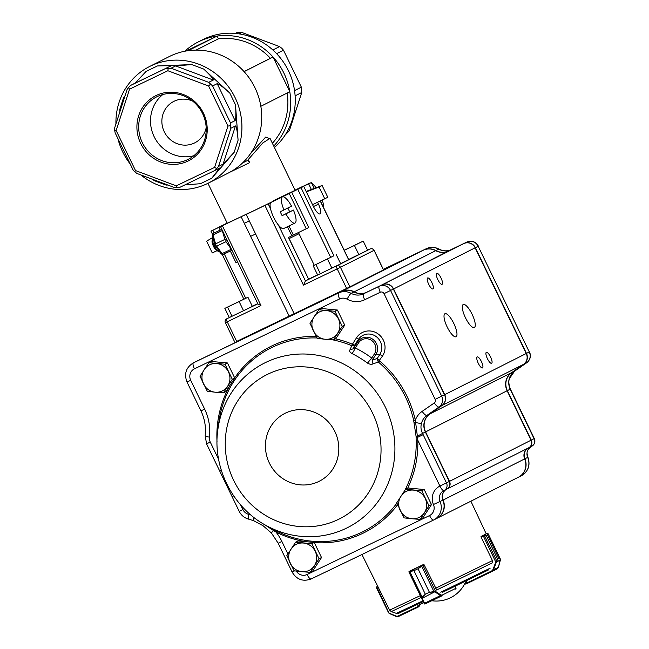 <?xml version="1.0" encoding="UTF-8"?>
<svg xmlns="http://www.w3.org/2000/svg" width="649" height="649" viewBox="0 0 649 649"><rect width="100%" height="100%" fill="white"/><g stroke="black" fill="none" stroke-linecap="round" stroke-linejoin="round"><path stroke-width="0.97" d="M348.659 259.478L367.65 250.263L363.229 241.12L344.197 250.246M358.832 254.578L354.419 245.436L363.229 241.12M344.238 250.336L354.419 245.436M383.445 269.96L374.084 250.303L383.559 269.903L349.916 286.874L294.175 313.735L246.182 214.454L303.716 186.401L313.499 206.65A9.435 2.774 64.3 0 0 320.071 213.902A9.435 2.774 64.3 0 0 318.456 204.151L317.548 202.269M308.746 279.119L317.572 274.827M273.578 200.622L311.447 182.499L314.294 188.397M314.286 265.295L298.459 232.553M339.581 264.411L305.444 280.912L308.681 279.281L288.472 237.477L293.364 235.027L288.983 225.966M270.511 208.654L268.183 203.843L303.716 186.401M291.726 192.258L308.778 227.523L293.364 235.027M268.183 203.843L246.182 214.454M295.108 190.262L311.447 182.499M295.108 190.254L301.826 186.863L295.035 190.116M340.62 263.656L348.708 259.576L320.355 200.922M308.681 279.281L288.586 237.42M311.366 189.484L308.664 183.902M278.486 225.154L305.444 280.912L303.448 285.114L264.922 205.425M272.393 143.283A62.393 59.635 -116.8 0 0 287.183 93.002M273.748 146.074A65.298 62.409 -116.8 0 0 289.795 91.687A65.298 62.409 -116.8 0 0 273.042 57.023A65.298 62.409 -116.8 0 0 217.107 36.068L218.437 38.81L196.03 50.119M250.303 153.918L265.668 137.077L270.26 138.862M208.337 183.123L228.148 173.129A65.298 62.409 -116.8 0 0 242.466 163.029A65.298 62.409 -116.8 0 0 260.841 106.298A65.298 62.409 -116.8 0 0 244.089 71.633A65.298 62.409 -116.8 0 0 188.153 50.679A65.298 62.409 -116.8 0 0 169.316 56.544L149.513 66.539A65.298 62.409 63.2 0 1 234.638 96.717A65.298 62.409 63.2 0 1 208.337 183.123A65.298 62.409 63.2 0 1 189.5 188.981A65.298 62.409 63.2 0 1 140.825 174.914M130.222 164.043A65.298 62.409 63.2 0 1 122.693 151.898A65.298 62.409 63.2 0 1 117.858 138.464M115.936 123.959A65.298 62.409 63.2 0 1 149.513 66.539M244.048 71.593L270.422 58.288A62.393 59.635 -116.8 0 0 218.437 38.81M270.422 58.288L273.042 57.023L289.795 91.687L260.841 106.298M191.739 64.575L203.697 69.062L229.819 93.083C222.996 86.942 218.794 83.802 217.196 83.648L212.621 85.952L208.702 82.342L171.044 68.234L175.619 65.93L191.739 64.575L157.391 65.955C166.144 65.646 170.5 65.703 170.46 66.133L130.514 85.473L128.559 87.558L129.549 89.173L116.155 130.53L135.511 170.573L176.285 185.841L214.584 167.401L227.977 126.052L208.621 86.009L167.856 70.733L129.549 89.173M238.086 140.192L234.151 152.328L211.696 178.297L219.727 168.026L215.143 170.338L218.518 166.436L230.89 128.242L235.465 125.938C236.455 126.385 237.323 131.13 238.086 140.192L235.498 104.838C236.074 113.989 235.928 119.254 235.076 120.625L230.5 122.937L212.621 85.952M186.101 51.003L217.107 36.068A65.298 62.409 -116.8 0 0 198.27 41.934A65.298 62.409 -116.8 0 0 184.803 51.239M198.27 41.934L202.845 39.621A65.298 62.409 63.2 0 1 288.489 70.846A65.298 62.409 63.2 0 1 275.987 146.106A65.298 62.409 63.2 0 1 274.446 147.526M244.089 71.633L273.042 57.023M188.153 50.679L217.107 36.068M242.466 163.029L247.553 160.457L249.687 162.631L248.218 159.589L262.853 142.894L270.025 138.367L295.173 190.392M324.751 198.797L327.802 197.264L322.115 185.5L319.073 187.042L324.751 198.797L312.55 204.678M306.214 191.569L307.585 190.879L306.198 191.544M212.815 237.445L206.609 241.185L212.288 252.94L216.936 250.709M306.344 191.836L319.073 187.042M322.115 185.5L307.585 190.879M203.697 69.062C210.333 75.292 213.529 78.951 213.27 80.038L208.702 82.342M210.39 84.289L208.621 86.009M171.044 68.234L168.196 68.478L167.856 70.733M187.926 161.098A36.441 34.835 63.2 0 1 136.955 124.973A36.441 34.835 63.2 0 1 191.317 98.802A36.441 34.835 63.2 0 1 187.926 161.098M230.89 128.242L230.427 125.728L227.977 126.052M230.427 125.728L230.5 122.937M168.196 68.478L165.884 68.445M157.391 65.955L146.147 71.366L135.081 83.169L130.514 85.473M216.563 168.521L214.584 167.401M218.518 166.436L223.086 164.132L234.151 152.328M128.559 87.558L127.139 89.375L114.768 127.569L114.695 130.36L116.155 130.53M215.143 170.338L179.773 187.366L176.926 187.61L176.285 185.841M114.695 130.36L115.157 132.875L133.037 169.86L134.724 171.798L135.511 170.573M134.724 171.798L136.955 173.47L174.613 187.577L176.926 187.61M287.077 131.844L289.373 130.684L285.171 135M289.373 130.684L301.753 92.491L295.117 95.841M294.557 90.609L301.363 87.177L301.753 92.491M272.856 49.973L279.557 46.59L281.788 48.261L283.483 50.2L276.628 53.656M301.363 87.177L283.483 50.2M279.557 46.59L241.907 32.482L239.124 33.886M235.279 33.432L236.747 32.685L241.907 32.482M236.747 32.685L235.222 33.424M119.911 111.693L119.765 109.47L123.691 97.334L125.087 95.711M167.791 185.022L166.112 185.087L154.146 180.6L152.856 179.424M211.696 178.297L200.46 183.708L184.884 184.908M206.179 127.707A23.218 22.188 63.2 0 1 194.716 142.869A23.218 22.188 63.2 0 1 194.359 143.04A23.218 22.188 63.2 0 1 164.359 131.95A23.218 22.188 63.2 0 1 173.802 101.414A23.218 22.188 63.2 0 1 174.151 101.236A23.218 22.188 63.2 0 1 192.802 101.195M162.899 94.494A34.997 33.448 -116.8 0 0 154.397 137.207A34.997 33.448 -116.8 0 0 193.808 155.744M187.675 159.605A34.997 33.448 63.2 0 1 142.447 142.885A34.997 33.448 63.2 0 1 156.685 96.855A34.997 33.448 63.2 0 1 157.22 96.596A34.997 33.448 63.2 0 1 202.447 113.307A34.997 33.448 63.2 0 1 188.21 159.338A34.997 33.448 63.2 0 1 187.675 159.605M248.875 213.091L227.272 223.207M227.158 223.061L218.745 227.312M227.191 223.126L218.697 227.215M207.948 183.318L227.239 223.232L210.966 231.125L212.556 234.419M226.931 223.556L210.966 231.125M226.923 223.54L248.835 212.994M257.742 303.627L252.283 306.255M283.394 291.433L263.186 249.63M294.127 313.637L289.178 316.136L241.185 216.855M289.178 316.136L237.112 341.204M237.542 261.831L235.928 262.602L230.33 251.017M220.587 226.761L257.904 303.951L260.963 305.565L222.437 225.884M289.146 238.564L299.027 233.729M224.854 308.364L229.275 317.507L232.001 316.266L243.537 310.709L239.116 301.566L247.934 297.25L224.854 308.364L239.116 301.566M232.001 316.266L227.58 307.123M243.537 310.709L252.356 306.393L247.934 297.25M379.543 360.893A104.156 99.548 63.2 0 1 415.295 420.114L413.681 420.52A102.745 98.202 -116.8 0 0 405.552 397.156A102.745 98.202 -116.8 0 0 378.416 362.101L372.948 363.805C371.763 364.706 369.954 364.462 367.504 363.091L371.747 358.037L372.307 360.033A2237.054 827.937 -50.9 0 1 377.174 358.556L379.438 360.787A1.468 1.403 -116.8 0 0 379.543 360.893L378.416 362.101A2.912 2.62 69.8 0 1 378.213 361.891L377.174 358.556L379.689 354.687A13.24 12.647 -116.8 0 0 375.941 336.409A13.24 12.647 -116.8 0 0 358.272 339.589L354.654 345.163A2820.221 260.436 121.6 0 1 353.267 348.805L355.295 347.945A104.651 100.019 63.2 0 1 371.747 358.037L374.4 353.948A9.759 9.321 -116.8 0 0 371.642 340.474A9.759 9.321 -116.8 0 0 358.621 342.818L355.295 347.945A5.8 1.055 116.3 0 1 351.936 353.543C349.738 352.099 349.097 350.833 349.998 349.762L352.407 344.238L354.654 345.163L351.588 345.641A102.745 98.202 -116.8 0 0 332.856 339.873M266.268 525.576C232.65 507.696 212.272 467.296 217.853 429.63A92.174 88.102 63.2 0 1 291.304 354.76A92.174 88.102 63.2 0 1 385.352 407.142A92.174 88.102 63.2 0 1 369.03 512.11A92.174 88.102 63.2 0 1 266.268 525.576L276.32 531.012L276.052 532.115L273.578 530.59A5.8 0.446 138.8 0 0 271.42 533.016L263.129 525.779L253.654 520.685L248.892 519.224A5.8 1.322 103.7 0 1 248.737 514.357A49.332 47.15 63.2 0 1 250.765 514.892M404.895 490.255A102.745 98.202 -116.8 0 0 416.163 440.428L416.098 437.467L417.518 437.394L417.372 436.185L416.066 436.274L416.098 437.467M416.066 436.274L413.681 420.52M447.145 326.934A12.769 3.756 64.3 0 0 456.036 336.742A12.769 3.756 64.3 0 0 453.878 323.616A12.769 3.756 64.3 0 0 444.954 313.735A12.769 3.756 64.3 0 0 447.145 326.934M465.43 317.702A12.769 3.756 64.3 0 0 474.322 327.518A12.769 3.756 64.3 0 0 472.164 314.384A12.769 3.756 64.3 0 0 463.24 304.511A12.769 3.756 64.3 0 0 465.43 317.702M428.689 284.246A6.092 1.793 64.3 0 0 432.932 288.927A6.092 1.793 64.3 0 0 431.901 282.664A6.092 1.793 64.3 0 0 427.642 277.95A6.092 1.793 64.3 0 0 428.689 284.246M437.832 279.63A6.092 1.793 64.3 0 0 442.074 284.319A6.092 1.793 64.3 0 0 441.044 278.048A6.092 1.793 64.3 0 0 436.785 273.334A6.092 1.793 64.3 0 0 437.832 279.63M478.248 363.237A6.092 1.793 64.3 0 0 482.491 367.918A6.092 1.793 64.3 0 0 481.461 361.655A6.092 1.793 64.3 0 0 477.202 356.942A6.092 1.793 64.3 0 0 478.248 363.237M487.391 358.621A6.092 1.793 64.3 0 0 491.634 363.31A6.092 1.793 64.3 0 0 490.603 357.039A6.092 1.793 64.3 0 0 486.344 352.326A6.092 1.793 64.3 0 0 487.391 358.621M383.316 270.025L398.794 262.504L383.527 269.846M346.242 288.667L350.046 286.817M447.015 489.005A8.705 8.323 -116.8 0 0 447.007 489.005L447.039 488.997A5.8 5.549 -116.8 0 0 449.514 481.363L425.598 431.893A14.513 13.864 -116.8 0 1 429.971 413.867L511.493 372.729A14.513 13.864 -116.8 0 0 507.12 390.755L531.036 440.225A5.8 5.549 -116.8 0 1 528.562 447.859M528.221 448.037A8.705 8.323 -116.8 0 0 524.652 458.924A14.513 13.864 -116.8 0 1 518.389 477.234L436.866 518.364A14.513 13.864 -116.8 0 0 443.121 500.055L524.879 458.802A8.705 8.323 63.2 0 1 528.448 447.915M423.189 250.271L383.34 269.457L423.416 250.157A14.513 13.864 -116.8 0 1 435.941 250.571A14.513 13.864 63.2 0 0 448.459 250.985L464.084 243.472A8.705 8.323 -116.8 0 1 475.368 247.691L475.141 247.804A8.705 8.323 -116.8 0 0 463.857 243.578L448.232 251.098A14.513 13.864 -116.8 0 1 435.714 250.684A14.513 13.864 -116.8 0 0 423.189 250.271L341.666 291.409L196.46 361.315A14.513 13.864 -116.8 0 0 196.241 361.42A14.513 13.864 -116.8 0 0 196.128 361.477M511.493 372.729L523.613 364.316A8.705 8.323 -116.8 0 0 526.234 353.502L475.141 247.804L393.61 288.943A8.705 8.323 -116.8 0 0 382.326 284.716L448.232 251.098M429.971 413.867L442.091 405.455A8.705 8.323 -116.8 0 0 444.711 394.641L393.61 288.943M341.666 291.409A14.513 13.864 -116.8 0 1 354.184 291.823A14.513 13.864 -116.8 0 0 366.709 292.237M446.69 489.168A8.705 8.323 -116.8 0 0 443.121 500.055M528.765 447.753L528.789 447.745A5.8 5.549 -116.8 0 0 531.263 440.111L507.348 390.641A14.513 13.864 63.2 0 1 511.72 372.615L523.84 364.203A8.705 8.323 -116.8 0 0 526.469 353.389L475.368 247.691L478.183 246.271L529.284 351.969L444.711 394.641M510.422 389.157L510.171 389.213C508.678 385.814 508.345 382.375 509.157 378.902A5.8 1.168 15.1 0 0 509.36 378.692L509.36 378.692C508.443 381.417 508.792 384.906 510.422 389.157L534.305 438.57L449.514 481.363M518.502 477.169A14.513 13.864 -116.8 0 0 518.616 477.112A14.513 13.864 -116.8 0 0 524.879 458.802L527.694 457.383A14.513 13.864 63.2 0 1 521.431 475.693L518.616 477.112M425.598 431.893L510.171 389.213L510.982 390.325M446.812 489.111A5.8 5.549 -116.8 0 0 449.278 481.477L425.371 432.007A14.513 13.864 63.2 0 1 429.735 413.981L441.855 405.576A8.705 8.323 -116.8 0 0 444.484 394.754L393.383 289.056A8.705 8.323 -116.8 0 0 382.099 284.83L366.482 292.35A14.513 13.864 63.2 0 1 353.956 291.936A14.513 13.864 -116.8 0 0 341.431 291.523L196.233 361.428A14.513 13.864 -116.8 0 0 196.014 361.534L193.199 362.961A14.513 13.864 63.2 0 1 193.418 362.848L196.46 361.315M421.542 423.107A5.8 1.168 -164.9 0 1 415.62 422.458L415.295 420.114A20.314 19.413 63.2 0 1 422.15 411.369L434.27 402.956A2.904 2.774 -116.8 0 0 435.146 399.354L384.046 293.656A2.904 2.774 -116.8 0 0 380.29 292.245L364.665 299.765A20.314 19.413 63.2 0 1 347.134 299.189A8.705 8.323 -116.8 0 0 339.622 298.938L194.424 368.843A5.8 1.704 -115.7 0 1 193.418 362.848L338.616 292.942A14.513 13.864 63.2 0 1 351.141 293.356A14.513 13.864 -116.8 0 0 363.667 293.77L379.284 286.25A8.705 8.323 63.2 0 1 390.568 290.476L441.669 396.174A8.705 8.323 63.2 0 1 439.04 406.996L426.92 415.401A14.513 13.864 -116.8 0 0 421.542 423.107C420.536 426.677 420.868 430.117 422.548 433.435L417.372 436.185L415.62 422.458L414.249 422.905M425.371 432.007L422.548 433.435L446.463 482.897A5.8 5.549 63.2 0 1 443.997 490.53L443.973 490.547A8.705 8.323 -116.8 0 0 440.079 501.596A14.513 13.864 63.2 0 1 433.824 519.906L436.639 518.486A14.513 13.864 -116.8 0 0 442.894 500.176A8.705 8.323 63.2 0 1 446.463 489.289M221.204 469.884L219.532 470.671L206.56 443.843L210.268 442.091L218.624 459.378M233.697 495.901L232.091 496.655L219.54 470.663M253.767 517.342A5.8 1.184 110.4 0 0 253.654 520.685M423.14 434.652L417.518 437.394L417.81 440.29A104.156 99.548 63.2 0 1 407.71 488.17M273.716 529.665L273.578 530.59L264.289 524.457M416.163 440.428L417.81 440.29L439.917 486.085A14.513 13.864 63.2 0 0 433.443 504.508A8.705 8.323 -116.8 0 1 429.549 515.557A5.8 1.704 64.3 0 0 433.589 520.019L311.139 578.965A5.8 1.704 64.3 0 1 311.131 578.973A5.8 1.704 64.3 0 1 307.091 574.511L429.549 515.557M349.998 349.762L353.267 348.805L357.769 341.869L358.272 339.589A2.904 0.746 -147 0 0 356.577 337.691A16.055 15.341 63.2 0 1 378.002 333.837A16.055 15.341 63.2 0 1 382.545 356.001A2.904 0.746 33 0 0 379.689 354.687L375.828 354.605L372.307 360.033L372.948 363.805M352.407 344.238L356.577 337.691M382.545 356.001L378.213 361.891M318.829 309.743L309.979 323.299L317.272 338.389L325.133 339.257L333.416 339.914L342.266 326.35L334.973 311.269L318.829 309.743L321.279 308.502L337.423 310.035L334.973 311.269M337.423 310.035L344.716 325.117L342.266 326.35M344.716 325.117L335.866 338.673L333.416 339.914M314.189 316.631A14.513 13.864 -116.8 0 0 313.41 330.949A14.513 13.864 -116.8 0 0 325.133 339.257A14.513 13.864 -116.8 0 0 337.626 333.237A14.513 13.864 -116.8 0 0 338.405 318.919A14.513 13.864 -116.8 0 0 326.69 310.611A14.513 13.864 -116.8 0 0 314.189 316.631M208.864 362.686L200.014 376.242L207.307 391.323L215.168 392.199L223.451 392.848L232.301 379.292L225.008 364.211L208.864 362.686L211.323 361.444L227.458 362.969L225.008 364.211M227.458 362.969L234.751 378.059L232.301 379.292M234.751 378.059L225.901 391.615L223.451 392.848M204.224 369.573A14.513 13.864 -116.8 0 0 203.445 383.892A14.513 13.864 -116.8 0 0 215.168 392.199A14.513 13.864 -116.8 0 0 227.661 386.179A14.513 13.864 -116.8 0 0 228.44 371.861A14.513 13.864 -116.8 0 0 216.725 363.554A14.513 13.864 -116.8 0 0 204.224 369.573M295.636 542.175L286.785 555.731L294.078 570.812L301.939 571.688L310.222 572.345L319.073 558.781L311.78 543.7L295.636 542.175L298.086 540.933L314.23 542.459L311.78 543.7M314.23 542.459L321.523 557.548L319.073 558.781M321.523 557.548L312.672 571.104L310.222 572.345M290.995 549.062A14.513 13.864 -116.8 0 0 290.217 563.381A14.513 13.864 -116.8 0 0 301.939 571.688A14.513 13.864 -116.8 0 0 314.432 565.668A14.513 13.864 -116.8 0 0 315.211 551.35A14.513 13.864 -116.8 0 0 303.497 543.043A14.513 13.864 -116.8 0 0 290.995 549.062M405.601 489.232L396.75 502.788L404.043 517.878L411.896 518.746L420.187 519.403L429.03 505.847L421.745 490.758L405.601 489.232L408.051 487.999L424.195 489.524L421.745 490.758M424.195 489.524L431.488 504.606L429.03 505.847M431.488 504.606L422.637 518.162L420.187 519.403M400.96 496.12A14.513 13.864 -116.8 0 0 400.182 510.439A14.513 13.864 -116.8 0 0 411.896 518.746A14.513 13.864 -116.8 0 0 424.397 512.734A14.513 13.864 -116.8 0 0 425.176 498.408A14.513 13.864 -116.8 0 0 413.454 490.109A14.513 13.864 -116.8 0 0 400.96 496.12M435.114 591.328L434.871 591.896L429.378 592.269L435.528 591.417L440.858 594.963L442.026 595.149L455.963 588.278L455.054 586.258M436.298 589.17L424.138 564.817L422.888 565.433L418.029 568.751L429.395 592.261L425.338 594.216L422.085 598.054A0.584 0.43 176.3 0 1 421.517 597.867L425.322 594.224L413.957 570.706L408.943 571.769A0.584 0.584 -169.4 0 0 408.984 572.126A0.584 0.576 67.9 0 1 409.259 571.347L413.973 570.698L425.322 594.224M429.395 592.261L418.013 568.759L422.264 565.092A0.584 0.479 -116.2 0 1 422.953 565.401L435.528 591.417L422.15 598.305A0.584 0.422 154 0 1 421.558 598.135L408.984 572.126A0.584 0.584 -169.4 0 1 408.943 571.769L408.943 571.753A0.584 0.584 -169.4 0 1 409.259 571.347L409.259 571.347A0.584 0.584 -169.4 0 0 408.943 571.769A0.584 0.584 -169.4 0 1 409.219 571.363A0.584 0.584 0 0 0 408.943 571.753M442.026 595.149A0.584 0.479 63.8 0 1 441.847 595.879L440.501 595.595L424.576 603.262L425.054 603.959A0.584 0.584 10.6 0 1 424.276 603.692L408.984 572.126M422.888 565.433A0.584 0.454 -116.2 0 0 422.223 565.109L409.259 571.339M433.986 591.701L421.509 565.806M440.858 594.963L440.501 595.595L435.163 592.042M409.77 571.461L422.248 597.356M422.15 598.305L424.576 603.262A0.584 0.422 154 0 1 423.984 603.091L425.054 603.959L441.823 595.887M377.961 586.737L376.939 587.231L389.23 613.467L396.263 616.152L397.837 616.152L418.605 606.198L419.854 604.625L419.011 606.645L398.381 616.534L396.32 616.542L398.381 616.534L419.059 606.628M376.923 586.591L376.469 587.661L377.694 586.201L376.428 587.645L388.646 612.924L396.263 616.152M389.327 613.492L388.865 613.086M397.837 616.152L398.381 616.534M498.424 567.218L497.134 568.873L498.4 567.323L493.508 569.79L491.983 571.469L467.166 583.459L465.576 582.907L464.887 581.48M465.52 582.64L467.142 582.834L466.185 580.847M500.314 559.016L500.274 559.527L500.314 559.016A0.584 0.56 107.2 0 1 500.355 559.324L498.878 558.416L500.314 559.016L488.129 533.819L487.521 534.898L487.732 533.502L487.001 533.502L483.026 535.506L486.271 535.522L481.087 537.096L492.315 560.306L492.38 561.872M488.129 533.819L487.586 533.859L488.129 533.819A0.584 0.568 -141.6 0 0 487.732 533.502M496.753 561.142A0.584 0.519 -141 0 0 496.672 560.85L497.637 559.04L486.271 535.522L497.645 559.04L496.461 561.912L496.104 561.636L496.672 560.85L484.495 535.652A0.584 0.527 75.8 0 0 484.13 535.328M500.42 559.73L496.315 562.277L495.779 562.075L496.104 561.636M497.175 568.849L491.983 571.469L491.723 570.95L492.972 569.595L495.779 562.075L483.318 536.017M500.338 560.152L500.355 559.324M487.001 533.502L488.145 533.778L500.363 559.057L498.4 567.323L500.314 560.257M496.315 562.277L493.508 569.79L492.972 569.595M456.855 508.281L470.363 501.466M481.014 536.48L485.59 534.176M424.065 564.857L423.813 564.33L408.935 571.793M460.944 506.22L466.274 503.527M298.175 188.818A14.513 4.267 -115.7 0 1 298.572 188.51A14.513 4.267 -115.7 0 1 298.589 188.494L309.833 183.083A14.513 4.267 -115.7 0 1 310.482 182.953M309.338 183.505A14.513 4.267 -115.7 0 1 309.833 183.083M311.901 183.432A14.513 4.267 -115.7 0 1 316.104 187.731M322.269 199.997A14.513 4.267 -115.7 0 1 323.445 207.323M287.807 208.013A14.513 4.267 -115.7 0 1 289.665 211.858L293.413 210.057A14.513 4.267 -115.7 0 1 294.995 223.069L283.751 228.489A14.513 4.267 -115.7 0 1 274.632 219.273A14.513 4.267 -115.7 0 1 271.136 202.35A14.513 4.267 -115.7 0 1 271.16 202.342L282.404 196.923A14.513 4.267 -115.7 0 1 291.523 206.139L283.986 209.935A14.513 4.267 -115.7 0 1 282.404 196.923M289.665 211.858L282.137 215.663A14.513 4.267 -115.7 0 1 280.238 211.744L283.986 209.935M294.995 223.069A14.513 4.267 -115.7 0 1 285.885 213.854L282.137 215.663M293.413 210.057L285.885 213.854M219.378 251.423L219.37 251.423A7.253 2.134 -115.7 0 1 218.632 251.39A7.253 2.134 -115.7 0 1 214.3 245.817A7.253 2.134 -115.7 0 1 212.637 238.954A7.253 2.134 -115.7 0 1 213.075 238.353M218.632 251.39L216.896 250.692A5.8 1.704 -115.7 0 1 213.44 246.231A5.8 1.704 -115.7 0 1 212.109 240.747L212.637 238.954M333.578 255.949L313.216 265.822L333.578 255.949M313.216 265.822L317.637 274.965L320.363 273.724L340.717 263.859L336.296 254.708M331.899 268.167L327.477 259.024M320.363 273.724L315.941 264.581M231.279 249.175L225.941 241.688L216.693 246.133L222.031 253.629L231.433 249.2M224.846 239.424L222.266 230.541L213.018 234.987L215.598 243.87L224.846 239.424L225.933 240.292L226.931 239.887M221.812 229.284L213.042 233.567L221.836 229.34M231.936 250.238L223.151 254.473L222.047 254.311L222.031 253.629M222.047 254.311L221.106 253.848L215.143 245.484L212.264 235.563L213.042 233.567M225.941 241.688L225.933 240.292M216.693 246.133L215.606 245.265L215.598 243.87M215.143 245.484L215.606 245.265M213.018 234.987L212.491 234.54M287.426 226.72L291.815 235.79M306.263 228.74L289.211 193.475M330.666 257.353L297.786 189.338M374.084 250.303A2.904 2.904 0 0 0 370.214 248.956L367.618 250.206L370.214 248.956A2.904 0.852 64.3 0 0 370.206 248.956A2.904 2.774 63.2 0 1 373.97 250.368L340.449 267.283A2.904 2.774 -116.8 0 0 336.685 265.871A2.904 0.852 64.3 0 0 337.188 268.873L303.448 285.114M349.916 286.874L340.449 267.283L337.188 268.873L346.655 288.464M370.206 248.956L367.642 250.254M366.515 250.822L340.709 263.843M348.594 259.632L320.233 200.979M314.173 188.437L311.333 182.556M333.935 255.787L301.047 187.748M313.459 206.56L318.456 204.151M229.819 93.083L235.498 104.838M249.687 162.631L230.152 172.066M217.196 83.648L235.076 120.625M175.619 65.93L213.27 80.038M135.081 83.169L170.46 66.133M235.465 125.938L223.086 164.132M245.703 298.272L224.27 253.929M214.154 233.007L212.815 230.241M218.875 227.328L220.198 230.062M236.698 341.406L227.223 321.807L260.963 305.565M226.679 318.837A2.904 2.774 -116.8 0 1 226.72 318.813L226.679 318.837A2.904 2.904 0 0 0 225.373 322.691L227.223 321.807A2.904 0.852 -115.7 0 1 226.72 318.813L257.848 303.829M372.672 413.308A80.736 77.166 63.2 0 1 298.816 526.469A80.736 77.166 63.2 0 1 237.956 400.571A80.736 77.166 63.2 0 1 372.672 413.308M334.868 431.536A38.031 36.344 63.2 0 1 300.081 484.835A38.031 36.344 63.2 0 1 271.412 425.533A38.031 36.344 63.2 0 1 334.868 431.536M367.504 363.091A99.021 94.64 -116.8 0 0 351.936 353.543M317.053 337.983A102.745 98.202 -116.8 0 0 218.851 422.231L217.853 429.63M276.32 531.012A102.745 98.202 -116.8 0 0 396.888 503.113M354.184 291.823L435.714 250.684M382.326 284.716L463.857 243.578M442.091 405.455L523.613 364.316M510.755 390.438L534.078 438.692A5.8 5.549 63.2 0 1 531.604 446.325M423.416 250.157L426.231 248.737A5.8 1.704 -115.7 0 1 426.247 248.729A5.8 1.704 -115.7 0 1 426.239 248.729L383.316 269.4L426.231 248.737A14.513 13.864 63.2 0 1 438.756 249.151A14.513 13.864 -116.8 0 0 451.274 249.557L466.899 242.045A8.705 8.323 63.2 0 1 478.183 246.271L529.284 351.969A8.705 8.323 63.2 0 1 526.655 362.783L514.535 371.196A14.513 13.864 -116.8 0 0 509.157 378.902M523.808 364.178L526.655 362.783A5.8 1.696 55.2 0 0 526.72 362.75L514.6 371.163A5.8 1.696 55.2 0 1 514.535 371.196L511.696 372.591M448.459 250.985L451.274 249.557A5.8 1.704 -115.7 0 1 451.282 249.557L466.907 242.036A5.8 1.704 -115.7 0 1 466.907 242.036L464.084 243.464M426.239 248.729C430.547 246.798 434.814 246.928 439.049 249.111A5.8 0.998 -61.4 0 0 438.756 249.151L435.82 250.741M531.263 446.496A8.705 8.323 -116.8 0 0 527.694 457.383L527.913 457.253C530.549 465.187 528.391 471.336 521.431 475.693M451.282 249.557A5.8 1.704 -115.7 0 1 451.29 249.549C447.291 251.382 443.21 251.236 439.049 249.111M509.36 378.692L514.6 371.163A5.8 1.696 55.2 0 0 514.649 371.114M194.424 368.843A8.705 8.323 -116.8 0 0 190.709 380.29L204.646 409.105A49.332 47.15 63.2 0 1 209.424 437.142A8.705 8.323 -116.8 0 0 210.268 442.091M217.026 441.782A104.156 99.548 63.2 0 1 230.03 385.287M234.67 377.888A104.156 99.548 63.2 0 1 316.201 336.409M335.557 338.835A104.156 99.548 63.2 0 1 352.35 344.205L351.588 345.641M240.617 504.865L242.888 509.57A8.705 8.323 -116.8 0 0 248.737 514.357M446.901 489.07L444.086 490.49A5.8 5.8 0 0 1 443.989 490.539A5.8 1.704 -115.7 0 1 443.989 490.539A5.8 1.704 -115.7 0 1 439.941 486.077L449.278 481.477M422.15 411.369A5.8 1.696 -124.8 0 0 426.92 415.401L429.735 413.981M434.27 402.956A5.8 1.696 -124.8 0 0 439.04 406.996L441.855 405.576M435.146 399.354L444.484 394.754M384.046 293.656L393.383 289.056M380.29 292.245A5.8 1.704 64.3 0 1 379.284 286.25L382.099 284.83M364.665 299.765A5.8 1.704 64.3 0 1 363.667 293.77L366.482 292.35M347.134 299.189A5.8 0.998 118.6 0 1 351.141 293.356L353.956 291.936M339.622 298.938A5.8 1.704 64.3 0 1 338.616 292.942L341.431 291.523M433.443 504.508L442.894 500.176M433.589 520.019L433.824 519.906A14.513 13.864 63.2 0 1 433.597 520.011A5.8 1.704 64.3 0 1 433.589 520.019L311.131 578.973C302.994 581.902 296.65 579.598 292.107 572.037L278.17 543.221L281.877 541.469L287.896 553.93M397.586 504.752A104.156 99.548 63.2 0 1 314.303 542.621M305.825 541.664A104.156 99.548 63.2 0 1 276.052 532.115A49.332 47.15 63.2 0 1 281.877 541.469M296.244 571.079A8.705 8.323 -116.8 0 0 307.091 574.511M190.709 380.29L187.009 382.05C183.935 373.913 185.995 367.553 193.199 362.961M204.646 409.105L200.939 410.866L187.009 382.05M209.424 437.142A5.8 0.974 -173.3 0 1 205.181 435.698L206.56 443.843M242.888 509.57L239.189 511.323L232.091 496.655M294.573 570.877L292.107 572.037M443.989 490.539L443.965 490.547A5.8 1.704 -115.7 0 1 443.965 490.547A5.8 1.704 -115.7 0 1 439.917 486.085M358.621 342.818L357.769 341.869A11.163 10.668 63.2 0 1 372.672 339.192A11.163 10.668 63.2 0 1 375.828 354.605L374.4 353.948M455.963 588.278A0.584 0.552 63.2 0 1 455.72 589.032L455.614 589.089A0.584 0.479 63.8 0 0 455.793 588.359L454.827 586.363M456.004 588.213L455.72 589.041A0.584 0.552 63.2 0 1 455.712 589.041L455.622 589.089M422.264 565.092L423.245 564.606M418.029 568.751L413.957 570.706M423.927 564.565A0.584 0.479 -116.2 0 0 423.489 564.492M423.765 602.653L419.854 604.625L419.311 603.489M418.8 606.75L417.323 604.438M388.646 612.859L376.469 587.661M376.98 586.566L377.702 586.217M396.279 616.509L389.627 613.638M418.605 606.198L419.035 606.637M464.311 584.562L466.38 583.565L464.311 584.562M498.886 558.408L487.513 534.898L498.886 558.408L497.637 559.04M492.023 571.444L467.402 583.354L467.142 582.834L491.723 570.95M497.134 568.873L492.08 571.42M486.953 533.527L485.501 534.224L486.953 533.527M481.217 536.382L482.953 535.539M487.521 534.898L486.271 535.522M467.402 583.354L466.761 583.021M420.341 595.612L389.611 610.149L391.258 611.601L396.369 613.378L422.88 600.844M440.768 592.229L490.157 568.183M436.607 590.014L492.502 562.805M391.258 611.601L421.217 597.421M435.511 588.302L492.364 560.631M398.762 613.135L423.253 601.599M442.318 592.415L488.421 569.968M234.841 342.283L225.373 322.691M222.185 254.327L243.846 299.148M258.124 331.087L258.334 331.525M447.129 488.948L528.651 447.818M534.305 438.57A5.8 5.8 0 0 1 531.693 446.277L528.878 447.696M466.907 242.036C471.847 240.252 475.685 241.623 478.41 246.149M529.511 351.847C531.239 356.179 530.306 359.814 526.72 362.75M531.45 446.398C524.895 451.939 527.491 453.862 527.913 457.253M200.939 410.866C204.727 418.816 206.139 427.099 205.181 435.698M239.189 511.323C241.266 515.42 244.495 518.048 248.892 519.224M271.42 533.016L278.17 543.221M431.772 600.731A31.923 31.923 0 0 0 465.365 582.469M441.839 595.879L425.054 603.959M467.166 583.459L465.576 582.899M486.223 533.876L470.906 501.247M389.611 610.149L361.931 554.514M396.369 613.378C397.164 613.857 398.381 613.605 400.035 612.624L423.326 601.558M442.31 592.423L488.454 569.952M249.305 220.911L244.308 223.321M255.617 233.973L250.619 236.382"/></g></svg>
